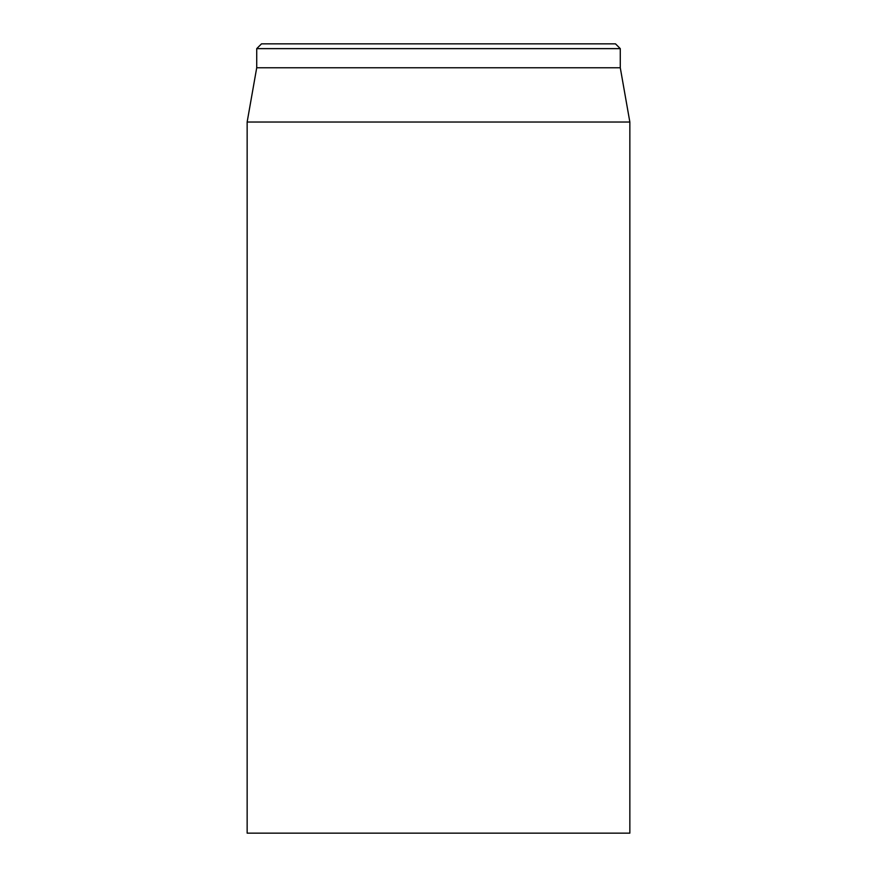 <?xml version="1.0" encoding="UTF-8"?>
<svg xmlns="http://www.w3.org/2000/svg" width="877" height="877" viewBox="0 0 877 877"><rect width="100%" height="100%" fill="white"/><g stroke="black" fill="none" stroke-linecap="round" stroke-linejoin="round"><path stroke-width="1.32" d="M247.15 122.024L247.15 833.15L629.85 833.15L629.85 122.024L247.15 122.024L256.72 67.77L620.28 67.77L620.28 48.63L615.49 43.85L261.51 43.85L256.72 48.63L620.28 48.63M256.72 67.77L256.72 48.63M620.28 67.77L629.85 122.024"/></g></svg>
